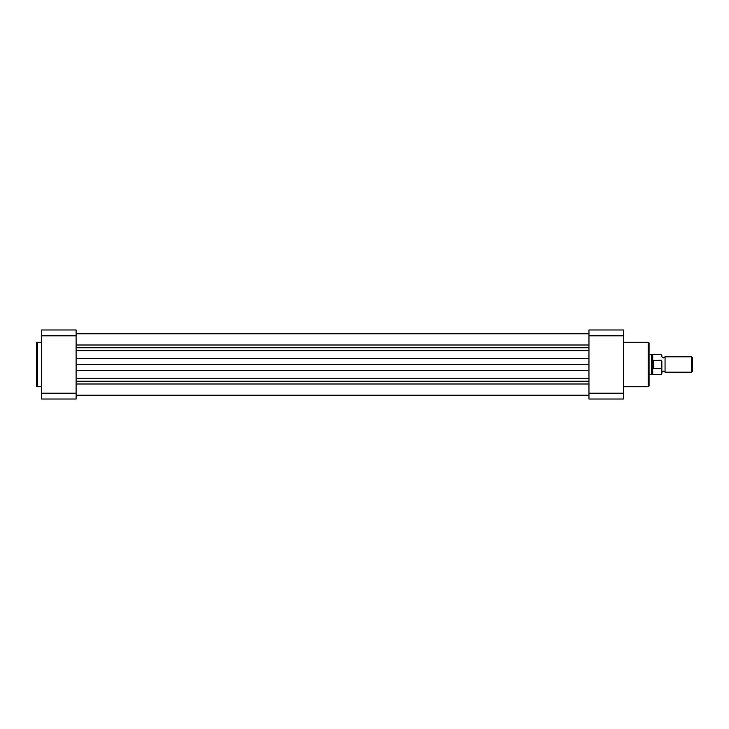 <?xml version="1.0" encoding="UTF-8"?>
<svg xmlns="http://www.w3.org/2000/svg" width="729" height="729" viewBox="0 0 729 729"><rect width="100%" height="100%" fill="white"/><g stroke="black" fill="none" stroke-linecap="round" stroke-linejoin="round"><path stroke-width="1.09" d="M41.562 342.247L37.343 342.247A0.893 0.893 0 0 0 36.45 343.14L36.45 385.86A0.893 0.893 0 0 0 37.343 386.753L41.562 386.753M41.562 399.027L41.562 329.973L76.098 329.973L76.098 399.027L41.562 399.027M76.098 335.814L41.562 335.814M41.562 393.186L76.098 393.186M623.486 386.753L648.172 386.753A0.893 0.893 0 0 0 649.065 385.86L649.065 343.14A0.893 0.893 0 0 0 648.172 342.247L623.486 342.247M588.959 399.027L588.959 329.973L623.486 329.973L623.486 399.027L588.959 399.027M588.959 393.186L623.486 393.186M623.486 335.814L588.959 335.814M661.859 354.968L661.859 356.827L663.454 357.912L665.048 356.827L665.048 372.173L663.454 371.088L661.859 372.173L661.859 374.032L661.859 361.238M691.511 356.827L692.55 357.866L692.55 371.134L691.511 372.173L691.511 356.827L665.048 356.827M649.065 354.267L651.626 354.267L651.626 364.5L652.902 360.381L661.467 360.244M652.902 368.619L651.626 364.5L651.626 374.733L661.467 374.414L661.467 368.756L652.902 368.619L652.902 360.381M653.284 368.756L653.284 360.244M661.467 368.756L661.859 367.762M661.467 354.586L652.737 354.586L652.737 360.746M652.737 368.254L652.737 374.414M76.098 395.191L588.959 395.191M76.098 384.001L588.959 384.001M76.098 364.5L588.959 364.5M76.098 344.999L588.959 344.999M37.343 342.247L37.343 386.753M648.172 386.753L648.172 342.247M76.098 381.221L588.959 381.221M76.098 378.196L588.959 378.196M76.098 370.532L588.959 370.532M76.098 358.468L588.959 358.468M76.098 350.804L588.959 350.804M76.098 347.779L588.959 347.779M652.737 354.586L651.626 354.267M649.065 374.733L651.626 374.733M665.048 372.173L691.511 372.173M76.098 333.809L588.959 333.809L76.098 333.809"/></g></svg>
